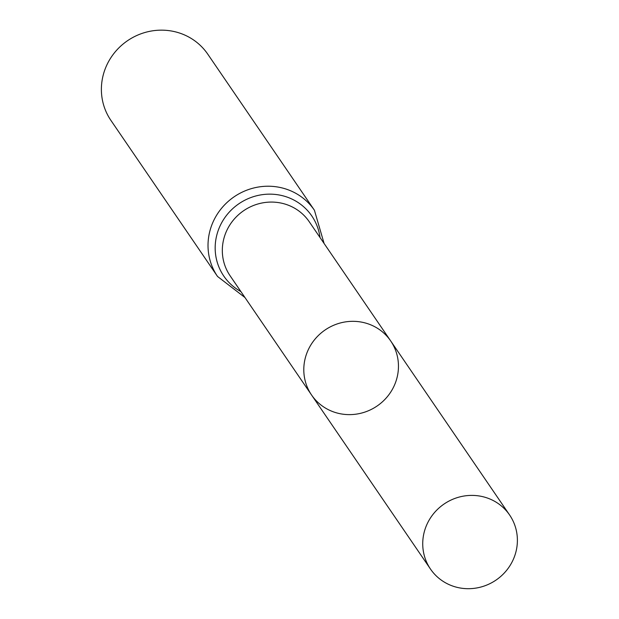 <?xml version="1.0" encoding="UTF-8"?>
<svg xmlns="http://www.w3.org/2000/svg" width="619" height="619" viewBox="0 0 619 619"><rect width="100%" height="100%" fill="white"/><g stroke="black" fill="none" stroke-linecap="round" stroke-linejoin="round"><path stroke-width="0.93" d="M392.918 388.353A47.918 46.061 -34.3 0 1 311.566 395.007A47.918 46.061 -34.3 0 1 325.145 329.95A47.918 46.061 -34.3 0 1 390.69 340.945A47.918 46.061 -34.3 0 1 392.918 388.353M217.532 276.453A58.673 56.399 145.7 0 1 234.16 196.788A58.673 56.399 145.7 0 1 314.421 210.251L207.783 54.186A58.673 56.399 145.7 0 0 127.522 40.715A58.673 56.399 145.7 0 0 110.902 120.38L217.532 276.453L244.977 297.553M311.566 395.007L230.09 275.757A47.918 46.061 145.7 0 1 243.669 210.7A47.918 46.061 145.7 0 1 309.214 221.695L390.69 340.945A47.918 46.061 145.7 0 0 309.338 347.599A47.918 46.061 145.7 0 0 311.566 395.007L430.499 569.078A47.918 46.061 -34.3 0 1 428.271 521.67A47.918 46.061 -34.3 0 1 509.623 515.016A47.918 46.061 -34.3 0 1 496.043 580.073A47.918 46.061 -34.3 0 1 430.499 569.078M320.031 237.526A53.296 51.23 145.7 0 0 238.911 203.744A53.296 51.23 145.7 0 0 240.907 291.588M314.421 210.251L324.101 243.491M390.69 340.945L509.623 515.016"/></g></svg>
